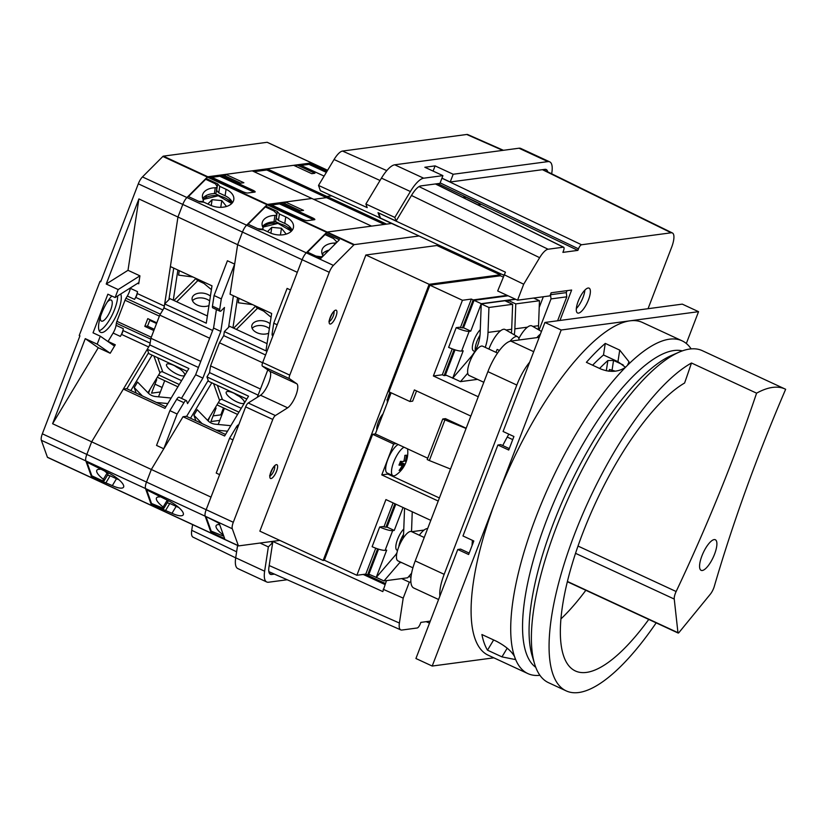 <?xml version="1.0" encoding="UTF-8"?>
<svg xmlns="http://www.w3.org/2000/svg" width="827" height="827" viewBox="0 0 827 827"><rect width="100%" height="100%" fill="white"/><g stroke="black" fill="none" stroke-linecap="round" stroke-linejoin="round"><path stroke-width="1.24" d="M419.072 235.974L354.318 244.616A2.109 0.682 114.9 0 0 353.822 244.926L333.405 265.395A8.435 2.75 114.9 0 0 329.26 272.29L289.781 375.127A4.218 1.375 114.9 0 0 289.522 378.704L296.872 383.821A13.697 4.455 -65.1 0 1 295.88 395.337A13.697 4.455 -65.1 0 1 287.662 407.814L275.37 415.557A4.218 1.375 114.9 0 0 272.776 419.444L233.297 522.282A8.435 2.75 114.9 0 0 232.304 528.763L238.372 545.696A2.109 0.682 114.9 0 0 238.517 545.882A2.109 0.682 114.9 0 0 238.662 545.892L279.826 540.403M462.334 257.29L462.758 256.205M325.445 234.785L325.652 233.41L339.39 239.778L320.855 258.355L307.117 251.987L306.279 252.824A8.435 2.75 114.9 0 0 302.134 259.73L262.666 362.557A4.218 1.375 114.9 0 0 262.397 366.134L269.747 371.261A13.697 4.455 -65.1 0 1 268.754 382.767A13.697 4.455 -65.1 0 1 260.536 395.254L248.245 402.997A4.218 1.375 114.9 0 0 245.65 406.884L206.171 509.711A8.435 2.75 114.9 0 0 205.189 516.193L219.176 523.253L224.675 538.625L210.937 532.257L211.247 533.126A2.109 0.682 114.9 0 0 211.392 533.312A2.109 0.682 114.9 0 0 211.536 533.332A2.109 0.682 114.9 0 1 211.392 533.312L238.517 545.882M210.937 532.257L211.516 531.285M324.101 176.099L299.198 164.563L296.831 164.883L314.911 173.256L311.758 173.68L293.668 165.307L267.224 168.832L326.903 196.475L331.586 195.854L326.903 196.475L386.581 224.127L391.636 223.445L327.192 232.046A2.109 0.682 114.9 0 0 326.696 232.366L325.652 233.41M260.536 395.254L287.662 407.814M269.747 371.261L296.872 383.821M536.909 337.623A18.701 6.089 -65.1 0 1 540.444 334.118M518.86 338.543A20.024 6.523 -65.1 0 1 530.458 325.693A20.024 6.523 -65.1 0 1 532.009 325.962L541.468 331.451M419.33 535.224A20.024 6.523 -65.1 0 1 427.114 528.577A20.024 6.523 -65.1 0 1 427.662 528.556M510.011 341.282A18.701 6.089 -65.1 0 1 516.172 336.517A18.701 6.089 -65.1 0 1 517.619 336.775A18.701 6.089 -65.1 0 1 519.139 339.99M488.902 349.077A20.024 6.523 -65.1 0 1 503.622 329.27A20.024 6.523 -65.1 0 1 505.163 329.539L517.619 336.775M499.425 350.441L497.161 349.439A19.321 6.296 114.9 0 0 495.983 352.354M398.81 546.75A12.643 4.114 -65.1 0 1 403.504 534.48M397.549 550.431L396.991 550.172A12.643 4.114 -65.1 0 1 396.919 541.178A12.643 4.114 -65.1 0 1 403.783 528.991M475.329 350.555A12.643 4.114 -65.1 0 1 480.011 335.173M474.812 351.475L473.499 350.865A12.643 4.114 -65.1 0 1 473.426 341.871A12.643 4.114 -65.1 0 1 480.291 329.684M407.504 448.834A15.806 5.148 -65.1 0 1 407.68 449.867A27.405 27.405 0 0 1 396.081 474.915A15.806 5.148 -65.1 0 1 394.045 475.825A15.806 5.148 -65.1 0 1 392.959 475.68A15.806 5.148 -65.1 0 1 393.683 462.128A15.806 5.148 -65.1 0 1 404.031 447.221M392.959 475.68L387.139 472.982A15.806 5.148 -65.1 0 1 387.935 459.233A15.806 5.148 -65.1 0 1 398.211 444.523M399.751 463.244A26.144 24.2 82.4 0 1 398.955 465.094A27.322 5.241 21 0 0 402.284 465.26A27.322 25.296 82.4 0 1 399.1 470.439A26.144 5.014 21 0 0 400.64 470.232A27.322 25.296 -97.6 0 0 403.824 465.053A27.322 5.241 21 0 0 405.116 464.267A26.144 24.2 -97.6 0 0 405.902 462.417A26.144 24.2 -97.6 0 0 406.553 460.505A27.322 5.241 -159 0 1 405.271 461.29A27.322 25.296 -97.6 0 0 406.419 455.16A26.144 5.014 -159 0 1 404.879 455.367A27.322 25.296 82.4 0 1 403.731 461.487A27.322 5.241 -159 0 1 400.402 461.332A26.144 24.2 82.4 0 1 399.751 463.244M455.046 349.842L445.433 374.9L453.051 378.197M446.353 375.324L444.109 375.623L454.116 349.542M507.189 295.373L473.168 299.922L471.359 299.074L462.438 300.273L429.895 285.191L500.459 275.773L503.054 276.973M452.669 378.249L463.192 350.824L461.621 351.03A10.534 2.016 -159 0 1 448.627 347.371L456.194 327.668L459.347 327.254L462.417 327.916L473.168 299.922M462.417 327.916L463.523 327.771L470.759 331.12L469.178 331.338A10.534 2.016 -159 0 1 456.194 327.668M508.109 295.808L474.047 300.346L463.523 327.771M444.109 375.623L442.3 374.786L433.379 375.975L462.438 300.273M442.3 374.786L452.245 348.88M460.391 327.668L471.359 299.074M378.549 549.149L368.925 574.207L376.543 577.504M369.845 574.631L367.601 574.93L377.608 548.849M376.161 577.556L386.685 550.131L385.113 550.337A10.534 2.016 -159 0 1 372.119 546.678L379.686 526.985L382.839 526.561L385.909 527.233L394.924 503.746M385.909 527.233L387.015 527.078L394.252 530.427L392.67 530.645A10.534 2.016 -159 0 1 379.686 526.985M395.813 504.16L387.015 527.078M367.601 574.93L365.792 574.093L356.871 575.282L385.93 499.58L430.805 520.369M365.792 574.093L375.737 548.187M383.883 526.975L393.114 502.909M403.049 507.509L394.252 530.427M515.335 299.157L481.283 303.695L470.759 331.12M356.871 575.282L324.318 560.199L372.657 434.289L393.631 444.006L381.774 474.905L387.853 474.088A16.86 5.489 114.9 0 0 388.866 473.788M391.13 392.794L375.344 433.927L372.657 434.289M470.832 416.074L414.389 389.93L409.944 401.519L388.969 391.802L429.895 285.191M427.714 458.189L396.319 443.644L393.631 444.006M444.895 419.982L429.327 460.536L427.197 459.554L442.765 419L466.077 428.469M429.327 460.536L450.508 469.033M442.765 419L445.453 418.638L466.17 428.231M416.55 390.933L412.632 401.157L409.944 401.519M375.344 433.927L396.319 443.644M478.254 396.764L433.379 375.975M381.774 474.905L438.217 501.048M481.283 303.695L474.047 300.346M485.253 347.381A49.558 45.888 -97.6 0 0 488.013 332.423L488.943 307.479L481.242 303.912L480.177 332.681A39.024 36.13 82.4 0 1 470.79 357.14L452.782 378.073L460.474 381.64L477.51 379.366M511.406 333.167A49.558 45.888 -97.6 0 0 511.696 329.27L512.626 304.315L504.925 300.749L481.242 303.912M488.943 307.479L512.626 304.315M460.474 381.64L467.751 373.184M396.908 553.015A39.024 36.13 82.4 0 1 394.283 556.447L376.275 577.38L383.966 580.947L399.586 562.794A49.558 45.888 -97.6 0 0 400.289 561.957M404.558 508.202L403.669 531.988A39.024 36.13 82.4 0 1 402.873 538.687M383.966 580.947L407.649 577.784L411.619 573.173M412.921 567.808L397.952 560.882A16.137 5.251 114.9 0 1 399.307 545.541A16.137 5.251 114.9 0 1 410.419 531.461A16.137 5.251 114.9 0 1 411.526 531.596L412.249 511.768M538.253 329.58A49.558 45.888 -97.6 0 0 538.542 325.683L539.462 300.728L533.653 298.04M514.291 334.842A49.558 45.888 -97.6 0 0 514.859 328.846L515.779 303.891L539.462 300.728M515.779 303.891L508.088 300.325L515.686 299.312M508.088 300.325L508.016 302.175M408.807 576.44L410.988 577.339M400.64 470.232L399.617 469.757M403.824 465.053L399.772 463.172M405.116 464.267L401.674 462.675L402.129 461.476M399.865 462.913L401.674 462.675M405.271 461.29L403.958 460.68M402.284 465.26L399.462 463.947M174.797 365.854A10.534 3.132 -149 0 0 179.542 368.697M166.568 365.679A10.534 3.132 -149 0 0 175.593 373.442A10.534 3.132 -149 0 0 184.648 375.293A10.534 3.132 -149 0 0 184.648 374.052A10.534 3.132 -149 0 0 175.634 366.289A10.534 3.132 -149 0 0 166.578 364.438A10.534 3.132 -149 0 0 166.568 365.679M147.971 392.742L159.931 372.832A2.109 1.892 160.3 0 1 162.774 371.943L181.589 380.658M130.821 390.582L152.106 355.155M171.148 398.035L155.765 396.557A12.643 11.351 160.3 0 1 148.343 393.125L137.54 382.064L134.222 387.584L136.186 393.073M134.222 387.584L142.378 395.937M156.479 402.47L167.829 403.555M376.905 427.249A7.691 2.502 114.9 0 0 378.156 426.587M383.077 413.789A11.061 3.608 114.9 0 0 376.854 429.978M499.797 275.856L500.19 274.833L429.151 284.312L323.14 560.479L324.515 560.293M500.19 274.833L436.904 245.505L365.865 254.995L259.854 531.151L323.14 560.479M429.151 284.312L365.865 254.995M260.04 543.039L268.351 546.895L272.703 542.522L268.971 566.971A18.132 5.903 114.9 0 0 270.419 574.32A18.132 5.903 114.9 0 0 271.659 574.486L274.43 574.114M268.351 546.895L264.64 571.209A26.557 8.642 114.9 0 0 266.759 581.991A26.557 8.642 114.9 0 0 268.579 582.229L287.186 579.748M394.82 217.418L396.112 221.026L411.753 194.996A18.132 5.903 114.9 0 1 420.819 185.91L439.954 183.356L442.921 175.634L423.672 178.198A26.557 8.642 114.9 0 0 410.388 191.523L394.82 217.418L365.885 204.011L367.188 207.629L318.509 185.424L334.067 159.518A16.86 5.489 114.9 0 1 342.502 151.062L466.738 134.481A16.86 5.489 114.9 0 1 467.865 134.615L503.416 150.297M551.661 173.784A26.557 8.642 114.9 0 0 549.728 161.854L520.803 148.457A26.557 8.642 114.9 0 0 518.974 148.219L394.737 164.8A26.557 8.642 114.9 0 0 381.454 178.115L365.885 204.011M237.587 545.448L235.705 557.801A26.557 8.642 114.9 0 0 237.825 568.583L266.759 581.991M549.728 161.854A26.557 8.642 114.9 0 0 547.908 161.616L453.186 174.259L435.095 165.886L424.84 167.261L442.921 175.634M547.691 171.84A18.132 5.903 114.9 0 0 546.192 169.504A18.132 5.903 114.9 0 0 544.941 169.349L450.219 181.992L453.186 174.259M397.766 164.397L408.031 163.022M192.608 524.607L191.73 530.324A16.86 5.489 114.9 0 0 193.053 537.157L235.695 557.874M380.523 218.111L320.38 190.665L318.509 185.424M270.739 541.613L272.703 542.522M380.43 218.256L398.511 226.639M396.112 221.026L378.032 212.653L380.058 218.307M450.219 181.992L441.949 178.156M487 268.713L487.413 267.628M433.1 171.086L435.095 165.886M512.73 439.613L507.23 437.059M238.734 424.892A4.218 1.375 114.9 0 0 238.476 424.861A4.218 1.375 114.9 0 0 236.367 426.98L229.565 438.3L232.976 439.881M223.662 535.782L223.641 535.813A2.109 0.631 -149 0 0 223.662 535.782A2.109 0.631 -149 0 1 222.887 535.886L211.195 531.13L206.223 517.257M311.872 163.022A2.109 0.682 114.9 0 0 311.758 162.929A2.109 0.682 114.9 0 0 311.614 162.909L207.835 176.761L209.996 176.471L242.549 191.554A4.218 0.806 21 0 0 247.738 193.011L254.85 192.071A4.218 0.806 21 0 0 255.161 191.905A4.218 0.806 21 0 0 252.804 190.179L220.261 175.097L222.628 174.786L240.709 183.16L243.872 182.746L225.781 174.363L252.225 170.838L371.581 226.122L327.192 232.046A2.109 0.682 114.9 0 0 326.696 232.366L306.279 252.824A8.435 2.75 114.9 0 0 302.134 259.73L297.296 272.321L237.628 244.678L230.061 294.205L271.659 313.464L265.943 350.855L224.355 331.586L223.745 335.617L219.444 342.76L210.565 365.906L209.541 372.615L206.957 376.916L248.545 396.185L224.624 435.994L183.025 416.725L186.313 416.291L225.544 434.464M183.025 416.725L151.331 469.478L211.009 497.12L206.171 509.711A8.435 2.75 114.9 0 0 205.189 516.193L211.247 533.126A2.109 0.682 114.9 0 0 211.392 533.312L151.723 505.669A2.109 0.682 114.9 0 0 151.868 505.69A2.109 0.682 114.9 0 1 151.723 505.669A2.109 0.682 114.9 0 1 151.568 505.483A2.109 0.682 114.9 0 0 151.723 505.669L92.045 478.016A2.109 0.682 114.9 0 0 92.19 478.037A2.109 0.682 114.9 0 1 92.045 478.016L47.563 457.414A2.109 0.682 114.9 0 0 47.708 457.434M307.51 252.173L325.021 234.589L333.519 238.527L336.041 241.112A2.109 1.323 8.7 0 1 336.403 242.022A2.109 1.323 8.7 0 1 334.615 243.055A15.806 9.945 -171.3 0 0 321.806 250.777A15.806 9.945 -171.3 0 0 322.644 255.181L322.912 253.32M151.651 503.54L151.568 505.483L238.372 545.696M285.46 202.005L303.54 210.389L300.387 210.813L282.307 202.429L279.929 202.749L312.482 217.832A4.218 0.806 21 0 1 314.839 219.548A4.218 0.806 21 0 1 314.518 219.713L307.417 220.664A4.218 0.806 21 0 1 302.217 219.196L269.674 204.114L267.514 204.403L311.903 198.48L285.46 202.005L284.85 203.607M267.224 168.832L266.78 169.99L326.458 197.632L326.903 196.475L326.458 197.632L313.743 199.338L326.458 197.632L384.286 224.427M271.514 204.972L279.485 203.907L312.037 218.99A4.218 0.806 -159 0 1 313.609 219.837M279.929 202.749L279.485 203.907M265.632 225.058L265.818 223.817M265.519 207.019L267.018 204.714L246.611 225.182A8.435 2.75 114.9 0 0 242.456 232.077L237.628 244.678L234.661 264.113L221.305 298.888L219.693 309.515A4.218 1.375 114.9 0 0 220.023 311.221A4.218 1.375 114.9 0 0 221.305 310.642L224.468 307.468L220.809 331.41L202.884 378.104L187.564 403.607L186.623 400.981A4.218 1.375 114.9 0 0 186.323 400.609A4.218 1.375 114.9 0 0 186.034 400.568A4.218 1.375 114.9 0 0 183.925 402.687L177.123 413.996L163.777 448.772L151.331 469.478L146.503 482.069A8.435 2.75 114.9 0 0 145.511 488.55L145.841 489.481L167.312 500.159A15.806 4.693 -149 0 1 183.212 514.859A15.806 4.693 -149 0 1 172.006 513.278L151.165 504.346M267.39 142.42A2.109 0.682 114.9 0 0 267.276 142.316A2.109 0.682 114.9 0 0 267.131 142.296L163.353 156.148L207.835 176.761A2.109 0.682 114.9 0 0 207.35 177.071A2.109 0.682 114.9 0 1 207.835 176.761L267.514 204.403A2.109 0.682 114.9 0 0 267.018 204.714L353.822 244.926M218.194 424.468L224.386 408.331M237.576 414.441L216.963 404.879M246.828 399.038L208.528 381.288L206.957 376.916M224.355 331.586L229.637 326.293L267.049 343.629M276.187 217.894L278.43 220.478L284.777 223.414L285.76 216.943A15.806 9.945 8.7 0 1 293.482 227.26A15.806 9.945 8.7 0 1 269.943 232.79L263.606 229.854L259.42 229.461L247.738 224.055L246.611 225.182A8.435 2.75 114.9 0 0 242.456 232.077L237.628 244.678L177.95 217.025L164.356 306.093A4.218 1.375 -65.1 0 1 162.867 309.96L160.335 314.177A4.218 1.375 114.9 0 0 160.211 314.384M326.861 250.829L325.921 253.279M209.541 372.615L258.117 395.13M210.565 365.906L260.464 389.031M219.444 342.76L262.593 362.753M223.745 335.617L265.57 354.99M229.565 438.3L216.219 473.065L219.631 474.646M277.169 324.763L273.747 323.181L287.103 288.406L290.515 289.988M285.76 216.943L279.412 214.007L277.334 211.495L265.653 206.078M267.803 369.907L257.28 397.301M273.747 323.181L272.124 333.808A4.218 1.375 114.9 0 0 272.465 335.514L272.951 335.741M329.063 250.126A15.806 9.945 8.7 0 0 322.179 254.147M316.017 256.112L307.52 252.132M316.017 256.07L320.473 256.721A2.109 1.323 8.7 0 0 322.737 255.719A2.109 1.323 8.7 0 0 322.644 255.181M223.486 535.296A2.109 0.631 -149 0 0 222.814 534.645A15.806 4.693 31 0 1 216.198 525.527A15.806 4.693 31 0 1 219.145 524.607A2.109 0.631 -149 0 0 219.579 524.483A2.109 0.631 -149 0 0 219.6 524.442M219.434 523.967A2.109 0.631 -149 0 0 218.266 522.974L217.511 522.478M334.346 244.844L334.615 243.055M276.352 217.966L277.334 211.495M278.43 220.478L279.412 214.007M284.777 223.414A15.806 9.945 -171.3 0 1 292.117 230.361M178.725 507.468A15.806 4.693 31 0 1 176.151 506.382L169.804 503.447L165.669 510.342M169.804 503.447L167.137 502.899M163.725 508.295L162.847 509.763M275.288 221.522L280.281 223.838M288.013 227.415L291.486 229.027M218.328 402.615L238.941 412.166M472.176 543.318L473.178 540.703A16.137 5.251 114.9 0 0 472.372 544.745M497.523 353.067L482.689 346.193A16.137 5.251 114.9 0 0 481.583 346.058A16.137 5.251 114.9 0 0 470.48 360.138A16.137 5.251 114.9 0 0 469.126 375.479L483.805 382.281M539.225 337.313L510.848 341.096A31.612 10.296 114.9 0 0 487.889 371.654L415.237 560.913A31.612 10.296 114.9 0 0 413.789 588.028L438.579 599.503M529.683 362.164A31.612 10.296 114.9 0 0 516.823 385.051L444.171 574.32A31.612 10.296 114.9 0 0 439.892 596.071M508.832 434.154A114.87 37.401 114.9 0 0 502.744 445.567M472.393 540.331A114.87 37.401 114.9 0 0 472.072 545.551M269.344 328.598A10.534 6.626 8.7 0 0 252.411 328.071A10.534 6.626 8.7 0 0 252.152 328.36M270.088 323.739A10.534 6.626 8.7 0 0 253.155 323.212A10.534 6.626 8.7 0 0 251.78 325.817A10.534 6.626 8.7 0 0 257.156 332.795A10.534 6.626 8.7 0 0 268.63 333.26M255.956 306.197A2.109 1.489 -135.1 0 0 257.517 308.244L263.596 311.055M237.556 297.668L232.945 327.823M267.483 231.653L271.794 227.342L281.459 228.252L286.183 234.113M260.009 308.078A12.643 8.932 -135.1 0 0 260.009 308.068L271.08 317.268M252.607 304.646A12.643 8.932 -135.1 0 0 252.597 304.636L238.259 302.765L238.941 298.309M270.894 233.204L271.794 227.342M280.436 234.982L281.459 228.252M117.672 295.921A22.133 7.205 -65.1 0 1 111.2 316.906A22.133 7.205 -65.1 0 1 99.168 330.707M120.752 293.988A22.133 7.205 -65.1 0 1 115.987 316.265A22.133 7.205 -65.1 0 1 102.134 332.526A22.133 7.205 -65.1 0 1 100.615 332.33A22.133 7.205 -65.1 0 1 100.294 317.217A22.133 7.205 -65.1 0 1 111.779 296.014M107.179 302.165A11.588 3.773 -65.1 0 1 110.384 299.953A11.588 3.773 -65.1 0 1 111.18 300.056A11.588 3.773 -65.1 0 1 110.208 311.076A11.588 3.773 -65.1 0 1 102.228 321.196A11.588 3.773 -65.1 0 1 101.432 321.093A11.588 3.773 -65.1 0 1 100.46 316.679M137.685 283.31L138.719 283.785A2.109 0.682 114.9 0 0 138.543 282.927A2.109 0.682 114.9 0 0 138.398 282.906A2.109 0.682 114.9 0 0 138.171 282.999L115.098 297.555L118.158 289.553L139.928 275.836L127.999 270.305L138.895 198.935L106.228 284.023L127.999 270.305M101.101 280.735L99.974 281.449L79.216 335.524L79.94 335.855L42.342 433.813A8.435 2.75 114.9 0 0 41.35 440.295L47.408 457.228A2.109 0.682 114.9 0 0 47.563 457.414M163.353 156.148A2.109 0.682 114.9 0 0 162.857 156.458L142.451 176.926A8.435 2.75 114.9 0 0 138.305 183.821L100.698 281.78L99.974 281.449M168.904 299.705L173.732 268.103M198.821 201.385L201.519 201.457A2.109 1.323 8.7 0 0 203.39 200.434A2.109 1.323 8.7 0 0 203.256 199.803A15.806 9.945 -171.3 0 1 202.45 195.482A15.806 9.945 -171.3 0 1 215.268 187.76A2.109 1.323 8.7 0 0 217.046 186.737A2.109 1.323 8.7 0 0 216.881 186.054L215.433 183.821L205.675 179.294L188.432 196.578M86.959 462.21L91.838 475.835L101.607 480.363L103.799 480.642A2.109 0.631 -149 0 0 104.295 480.528A2.109 0.631 -149 0 0 103.365 479.278A15.806 4.693 31 0 1 96.852 470.243A15.806 4.693 31 0 1 99.798 469.312A2.109 0.631 -149 0 0 100.232 469.198A2.109 0.631 -149 0 0 100.181 468.816M126.903 388.762L148.54 352.767M160.376 391.977L151.537 393.156L156.727 379.645L155.765 379.769M149.987 389.383L148.488 393.28M205.84 179.376L207.35 177.071L186.933 197.539A8.435 2.75 114.9 0 0 182.788 204.434L177.95 217.025L138.895 198.935M107.986 341.561A2.109 0.682 114.9 0 0 108.068 341.437L113.103 333.043A8.435 2.75 114.9 0 0 116.069 325.321L116.39 323.233A4.218 1.375 -65.1 0 1 116.917 321.321L125.022 300.222L159.384 316.141L156.81 322.83L147.775 318.643L144.808 326.365L147.599 325.993M144.808 326.365L153.843 330.552L151.279 337.24L116.917 321.321M150.783 338.956A4.218 1.375 114.9 0 0 150.752 339.142L150.142 343.112A4.218 1.375 -65.1 0 1 148.664 346.968L91.663 441.825L86.825 454.426A8.435 2.75 114.9 0 0 85.832 460.908L91.89 477.83A2.109 0.682 114.9 0 0 92.045 478.016A2.109 0.682 114.9 0 1 91.89 477.83L47.408 457.228M125.022 300.222A4.218 1.375 -65.1 0 1 125.973 298.258L127.317 296.035A8.435 2.75 114.9 0 0 130.284 288.303L130.335 287.941M115.098 297.555L107.861 294.195L93.037 332.826L100.263 336.175L114.064 345.8A2.109 0.682 114.9 0 0 114.095 345.82A2.109 0.682 114.9 0 0 115.294 344.787L110.208 353.253L97.193 344.166L85.264 338.646L52.597 423.734L98.279 347.722L85.264 338.646M79.216 335.524L79.888 335.989M100.263 336.175L97.193 344.166M138.719 283.785L139.928 275.836M134.553 299.384A8.435 2.75 114.9 0 0 137.509 291.652L137.23 293.523A4.218 1.375 114.9 0 1 135.742 297.389L134.553 299.384L127.317 296.035M165.865 406.822L126.634 388.649L123.357 389.083L91.663 441.825L52.597 423.734M118.158 289.553L106.228 284.023M110.208 353.253L98.279 347.722M120.339 336.403L121.538 334.408A4.218 1.375 114.9 0 0 123.016 330.542L123.306 328.67A8.435 2.75 114.9 0 1 120.339 336.403L113.103 333.043M156.727 379.645L156.034 379.324M162.113 387.46L154.99 384.162M104.295 480.528L108.027 474.305A2.109 0.631 -149 0 0 107.096 473.065A15.806 4.693 31 0 1 104.874 471.235M202.708 198.511A15.806 9.945 -171.3 0 1 214.379 193.601A2.109 1.323 8.7 0 0 216.157 192.567L217.046 186.737M107.096 473.065L103.365 479.278M214.379 193.601L215.268 187.76M584.896 290.091A13.697 4.455 -65.1 0 1 576.347 308.543M588.152 288.023A13.697 4.455 -65.1 0 1 589.093 288.137A13.697 4.455 -65.1 0 1 587.945 301.173A13.697 4.455 -65.1 0 1 578.518 313.123A13.697 4.455 -65.1 0 1 577.577 312.999A13.697 4.455 -65.1 0 1 578.714 299.974A13.697 4.455 -65.1 0 1 588.152 288.023M539.059 330.056L551.02 298.909L550.493 294.732L551.247 292.758M557.605 320.773L566.805 296.81L551.02 298.909M559.972 320.462L571.643 290.039L551.123 292.779L549.934 295.87L517.568 300.191L523.698 284.219L539.649 257.683A16.86 5.489 -65.1 0 1 548.084 249.227L563.383 247.18A4.218 1.375 -65.1 0 1 563.683 247.232A4.218 1.375 -65.1 0 1 563.476 250.839L562.887 252.38L577.887 250.374L578.476 248.834A4.218 1.375 -65.1 0 1 581.536 244.761L671.193 232.79A16.86 5.489 -65.1 0 1 672.392 232.966A16.86 5.489 -65.1 0 1 671.586 247.397L648.048 308.698M410.895 581.95L409.334 582.156L401.633 578.59M430.278 621.118L420.86 622.38L420.261 623.92A4.218 1.375 -65.1 0 1 417.201 627.993L401.901 630.04A16.86 5.489 -65.1 0 1 400.775 629.895A16.86 5.489 -65.1 0 1 399.4 623.041L403.204 598.128L409.334 582.156M543.329 296.748L539.214 307.458M503.736 275.195L380.482 218.09L378.652 212.994L505.431 272.176L497.678 290.97L517.568 300.191M386.498 580.606L382.818 591.594L272.641 541.365M523.698 284.219L503.953 274.636M403.204 598.128L383.17 589.279M489.698 268.692L489.284 269.778M542.429 169.68L671.193 232.79M581.536 244.761L441.928 178.208M399.4 623.041L269.188 565.544M539.649 257.683L411.474 195.472M563.383 247.18L435.447 183.956M477.913 204.838L480.89 204.445L465.456 196.95L462.686 197.312M577.887 250.374L437.876 183.635M578.476 248.834L440.14 182.881M384.989 584.534L363.208 574.434M385.392 583.5L365.234 574.165M566.805 296.81L566.278 292.624L550.493 294.732M566.278 292.624L567.033 290.659M465.456 196.95L464.898 198.408M527.895 673.602L488.292 655.253A183.377 59.699 -65.1 0 1 496.696 498.03A183.377 59.699 -65.1 0 1 629.874 320.845A183.377 59.699 -65.1 0 1 642.465 322.468L682.058 340.817A183.377 59.699 114.9 0 0 669.477 339.184A183.377 59.699 114.9 0 0 627.486 365.286L625.501 367.291A183.377 59.699 114.9 0 0 514.497 656.473L515.087 658.116A183.377 59.699 114.9 0 0 527.895 673.602A183.377 59.699 114.9 0 0 539.917 675.297M515.087 658.116L514.911 659.47L501.968 656.876L487.506 650.177A183.377 59.699 -65.1 0 1 481.903 634.526L496.365 641.225C505.4 645.98 511.448 651.056 514.497 656.473M625.501 367.291C618.586 372.005 610.367 372.595 600.857 369.028L586.384 362.329A183.377 59.699 -65.1 0 1 605.261 343.412L619.723 350.11L629.027 361.802L627.486 365.286M682.347 350.875A174.735 56.887 114.9 0 0 673.85 350.545A174.735 56.887 114.9 0 0 555.785 497.823A174.735 56.887 114.9 0 0 535.751 667.306M686.327 343.505L698.546 311.676L682.275 304.129L544.921 322.468L503.074 431.487L513.918 436.511L508.729 450.033L497.885 445.009L462.965 535.968L473.819 540.992L468.63 554.514L457.776 549.49L415.929 658.509L432.201 666.045L493.843 657.827M457.776 549.49L460.618 549.107L469.178 553.077M497.885 445.009L500.728 444.626L509.287 448.596M698.546 311.676L561.192 330.004L432.201 666.045M561.192 330.004L544.921 322.468M625.481 367.302L617.955 361.678L603.493 354.979A168.408 54.83 114.9 0 0 592.608 365.214M691.134 348.891A183.377 59.699 114.9 0 0 682.058 340.817M603.493 354.979L605.261 343.412M493.636 639.964L487.506 650.177M209.676 300.956A10.534 6.626 8.7 0 0 192.743 300.428A10.534 6.626 8.7 0 0 192.474 300.708M210.409 296.097A10.534 6.626 8.7 0 0 193.477 295.57A10.534 6.626 8.7 0 0 192.102 298.165A10.534 6.626 8.7 0 0 197.488 305.153A10.534 6.626 8.7 0 0 208.962 305.608M196.278 278.544A2.109 1.489 -135.1 0 0 197.849 280.591L203.918 283.413M177.877 270.026L173.277 300.18M207.815 204.011L212.115 199.689L221.791 200.599L226.505 206.471M211.402 289.626L200.341 280.436A12.643 8.932 -135.1 0 0 200.33 280.425M192.929 276.993A12.643 8.932 -135.1 0 0 192.918 276.993L178.591 275.122L179.273 270.667M211.226 205.561L212.115 199.689M220.757 207.339L221.791 200.599M186.323 400.609L179.087 397.26A4.218 1.375 114.9 0 0 178.797 397.218A4.218 1.375 114.9 0 0 176.689 399.338L169.886 410.647L177.123 413.996M217.232 348.539L212.777 360.127M167.426 500.211A2.109 0.631 31 0 1 168.108 501.276L163.963 508.171A2.109 0.631 -149 0 1 163.219 508.233L151.517 503.488L146.637 489.853M208.208 380.41L186.582 416.415M214.958 408.207L216.105 408.062L210.916 421.574L219.755 420.395M208.166 420.922L209.665 417.035M354.318 244.616L267.514 204.403A2.109 0.682 114.9 0 0 267.018 204.714L162.857 156.458M232.304 528.763L85.832 460.908A8.435 2.75 114.9 0 1 86.825 454.426L91.663 441.825L151.331 469.478L146.503 482.069A8.435 2.75 114.9 0 0 145.511 488.55L151.568 505.483L91.89 477.83L91.487 476.703L112.338 485.625A15.806 4.693 -149 0 0 123.533 487.217A15.806 4.693 -149 0 0 107.644 472.517L86.173 461.838L85.832 460.908L41.35 440.295M233.4 295.746L228.583 327.347M248.11 224.22L265.343 206.946L273.851 210.885L276.373 213.469A2.109 1.323 8.7 0 1 276.725 214.379A2.109 1.323 8.7 0 1 274.946 215.413A15.806 9.945 -171.3 0 0 262.128 223.135A15.806 9.945 -171.3 0 0 262.976 227.539A2.109 1.323 8.7 0 1 263.058 228.076A2.109 1.323 8.7 0 1 260.805 229.069L257.559 228.603M91.973 475.897L91.487 476.703M225.781 174.363L225.171 175.965M266.78 169.99L254.075 171.685M211.836 177.329L219.817 176.265L252.359 191.337A4.218 0.806 -159 0 1 253.93 192.184M220.261 175.097L219.817 176.265M205.954 197.405L206.243 195.534M158.515 396.826L164.707 380.689M177.898 386.798L157.285 377.236M187.16 371.395L148.85 353.646L147.278 349.263L188.876 368.532L164.945 408.352L123.357 389.083M207.381 315.976L169.959 298.65L164.676 303.943L164.066 307.975L159.776 315.118L150.886 338.264L149.863 344.973L147.278 349.263M154.329 329.311L147.537 326.158L149.759 320.369L151.114 320.183M156.551 323.512L149.759 320.369M301.038 165.421L309.019 164.356L326.345 172.378M267.276 142.316L311.758 162.929A2.109 0.682 114.9 0 0 311.614 162.909L309.463 163.198L309.019 164.356M296.211 166.485L296.831 164.883M216.509 190.241L218.752 192.825L225.099 195.772L226.081 189.3A15.806 9.945 8.7 0 1 233.803 199.607A15.806 9.945 8.7 0 1 210.275 205.148L203.928 202.212L199.741 201.819L188.06 196.402L186.933 197.539A8.435 2.75 114.9 0 0 182.788 204.434L177.95 217.025L170.393 266.552L211.981 285.822L206.274 323.202L164.676 303.943M213.097 415.888L220.819 414.865L223.486 407.918M149.863 344.973L198.439 367.477M150.886 338.264L200.785 361.378M159.776 315.118L209.665 338.233M164.066 307.975L212.642 330.48M169.886 410.647L156.541 445.422L163.777 448.772M221.305 298.888L214.079 295.539L227.425 260.763L234.661 264.113M226.081 189.3L219.744 186.354L217.666 183.852L205.985 178.436M326.985 171.313L309.463 163.198M216.405 309.546L213.573 328.061L195.648 374.755L202.884 378.104M195.648 374.755L181.464 398.356M213.573 328.061L220.809 331.41M214.079 295.539L212.456 306.155A4.218 1.375 114.9 0 0 212.787 307.871L220.023 311.221M220.819 414.865L221.719 415.278M215.278 407.68L216.105 408.062M263.058 226.887L263.244 225.678M276.725 214.379L275.732 220.861A2.109 1.323 -171.3 0 1 273.954 221.884A15.806 9.945 8.7 0 0 262.51 226.505M163.963 508.171A2.109 0.631 -149 0 0 163.136 507.003A15.806 4.693 31 0 1 156.53 497.885A15.806 4.693 31 0 1 159.477 496.955A2.109 0.631 -149 0 0 159.911 496.841A2.109 0.631 -149 0 0 159.849 496.469M167.261 500.139L163.136 507.003M273.954 221.884L274.946 215.413M216.674 190.324L217.666 183.852M218.752 192.825L219.744 186.354M225.099 195.772A15.806 9.945 -171.3 0 1 232.439 202.708M119.047 479.825A15.806 4.693 31 0 1 116.473 478.74L110.136 475.794L105.99 482.689M110.136 475.794L107.458 475.246M104.057 480.642L103.168 482.11M214.906 193.549L220.613 196.195M228.335 199.772L231.808 201.385M158.65 374.962L179.273 384.514M714.166 539.597A16.86 5.489 -65.1 0 1 715.324 539.742A16.86 5.489 -65.1 0 1 713.908 555.775A16.86 5.489 -65.1 0 1 702.299 570.496A16.86 5.489 -65.1 0 1 701.141 570.341A16.86 5.489 -65.1 0 1 702.557 554.307A16.86 5.489 -65.1 0 1 714.166 539.597M678.285 633.058A2.109 0.682 114.9 0 0 678.967 632.541L710.279 594.251A8.435 2.75 114.9 0 0 714.28 586.436A625.264 203.566 -65.1 0 1 785.65 389.279A182.953 59.565 114.9 0 0 785.143 389.041A182.953 59.565 114.9 0 0 772.583 387.408A182.953 59.565 114.9 0 0 756.591 393.166A625.264 203.566 -65.1 0 1 676.145 591.522A8.435 2.75 114.9 0 0 674.243 599.058L677.954 632.676A2.109 0.682 114.9 0 0 678.14 633.037A2.109 0.682 114.9 0 0 678.285 633.058M785.143 389.041L702.319 350.669A182.953 59.565 114.9 0 0 689.759 349.035A182.953 59.565 114.9 0 0 679.008 352.199L671.245 355.579A176.213 57.373 114.9 0 0 567.57 489.884A176.213 57.373 114.9 0 0 532.164 655.801L534.604 663.905A182.953 59.565 114.9 0 0 548.508 682.678L566.226 690.896A182.953 59.565 114.9 0 0 578.786 692.519A182.953 59.565 114.9 0 0 656.173 622.865M679.008 352.199A182.953 59.565 114.9 0 0 571.364 491.641A182.953 59.565 114.9 0 0 534.604 663.905M756.591 393.166L691.486 363.001A182.953 59.565 114.9 0 0 574.31 534.821A182.953 59.565 114.9 0 0 566.226 690.896M623.144 364.893L613.541 360.438L607.866 360.551A167.354 54.489 114.9 0 0 599.585 368.439M560.985 618.875A154.835 50.406 114.9 0 0 585.847 590.282M609.034 371.23L609.489 369.473L615.278 371.168M691.486 363.001A625.264 203.566 -65.1 0 1 684.591 383.025A161.038 52.432 114.9 0 0 582.973 532.557A161.038 52.432 114.9 0 0 574.041 670.273A161.038 52.432 114.9 0 0 648.761 619.433M609.251 371.013A4.218 2.646 8.7 0 0 608.062 371.116M234.465 393.497A10.534 3.132 -149 0 0 239.21 396.35M226.247 393.321A10.534 3.132 -149 0 0 235.261 401.095A10.534 3.132 -149 0 0 244.316 402.935A10.534 3.132 -149 0 0 244.327 401.705A10.534 3.132 -149 0 0 235.313 393.931A10.534 3.132 -149 0 0 226.257 392.081A10.534 3.132 -149 0 0 226.247 393.321M207.639 420.385L219.61 400.475A2.109 1.892 160.3 0 1 222.453 399.586L241.267 408.3M190.499 418.224L211.784 382.808M230.816 425.688L215.433 424.21A12.643 11.351 160.3 0 1 208.011 420.767L197.208 409.706L193.9 415.226L195.865 420.716M193.9 415.226L202.057 423.579M216.157 430.112L227.497 431.208M274.574 466.159A5.479 1.788 -65.1 0 1 273.541 471.504A5.479 1.788 -65.1 0 1 270.129 475.742M271.06 478.544A7.588 2.471 -65.1 0 1 270.884 471.969A7.588 2.471 -65.1 0 1 276.394 464.64A7.588 2.471 -65.1 0 1 276.569 471.204A7.588 2.471 -65.1 0 1 271.06 478.544M333.881 311.655A5.479 1.788 -65.1 0 1 332.847 316.999A5.479 1.788 -65.1 0 1 329.435 321.238M330.366 324.039A7.588 2.471 -65.1 0 1 330.19 317.465A7.588 2.471 -65.1 0 1 335.7 310.135A7.588 2.471 -65.1 0 1 335.876 316.71A7.588 2.471 -65.1 0 1 330.366 324.039M142.451 176.926L333.405 265.395M42.342 433.813L233.297 522.282M245.65 406.884L272.776 419.444M248.245 402.997L275.37 415.557M262.397 366.134L289.522 378.704M262.666 362.557L289.781 375.127M138.305 183.821L329.26 272.29M385.113 550.337L392.67 530.645M461.621 351.03L469.178 331.338M439.395 497.978L387.853 474.088M488.013 332.423L500.593 330.748M506 330.025L511.696 329.27M399.586 562.794L401.529 562.536M411.743 531.699L424.086 530.055M514.859 328.846L527.43 327.161M532.836 326.448L538.542 325.683M157.699 357.75L162.774 371.943M153.905 355.992L159.931 372.832M390.024 392.287A10.751 3.504 114.9 0 0 387.377 402.573M387.822 399.792A7.381 2.398 114.9 0 0 388.659 399.234M269.488 573.483L271.659 574.486M235.705 557.801L264.64 571.209M381.454 178.115L410.388 191.523M394.737 164.8L423.672 178.198M518.974 148.219L547.908 161.616M502.754 150.38L466.738 134.481M386.778 170.61L342.502 151.062M380.027 180.482L334.067 159.518M236.625 551.795L191.73 530.324M236.367 426.98L237.7 427.6M272.124 333.808L273.458 334.418M320.266 258.086L320.473 256.721M176.151 506.382L172.006 513.278M312.482 217.832L312.037 218.99M533.704 351.692L510.848 341.096M516.823 385.051L487.889 371.654M444.171 574.32L415.237 560.913M291.342 231.229A15.92 10.007 8.7 0 0 285.584 225.988M270.14 223.631A15.92 10.007 8.7 0 0 263.058 226.939M291.197 231.364A15.496 9.748 8.7 0 0 278.182 223.507A15.496 9.748 8.7 0 0 263.296 226.97A15.496 9.748 8.7 0 0 262.903 227.394M257.517 308.244L236.388 329.425M255.677 306.062L233.648 328.154M327.585 170.31L267.131 142.296M148.664 346.968L121.538 334.408M108.068 341.437L115.294 344.787M130.284 288.303L137.509 291.652M164.356 306.093L137.23 293.523M150.142 343.112L123.016 330.542M150.752 339.142L116.39 323.233M116.069 325.321L123.306 328.67M160.335 314.177L125.973 298.258M162.867 309.96L135.742 297.389M201.437 201.974L201.519 201.457M548.084 249.227L419.041 186.602M617.955 361.678L619.723 350.11M507.199 648.182L501.968 656.876M231.663 203.587A15.92 10.007 8.7 0 0 225.905 198.335M210.471 195.978A15.92 10.007 8.7 0 0 203.215 199.462A15.92 10.007 8.7 0 0 203.122 199.555M231.519 203.721A15.496 9.748 8.7 0 0 218.504 195.865A15.496 9.748 8.7 0 0 203.618 199.328A15.496 9.748 8.7 0 0 203.225 199.752M197.849 280.591L176.72 301.772M195.999 278.42L173.97 300.501M176.689 399.338L183.925 402.687M212.456 306.155L219.693 309.515M260.722 229.586L260.805 229.069M116.473 478.74L112.338 485.625M252.804 190.179L252.359 191.337M676.145 591.522L578.011 546.058M677.954 632.676L567.436 581.474M674.243 599.058L575.551 553.335M613.541 360.438L612.094 369.958M607.866 360.551L606.305 370.806M217.377 385.392L222.453 399.586M213.583 383.635L219.61 400.475M269.612 475.721L270.171 476.249C268.713 477.51 273.251 465.622 274.988 465.859L274.864 465.89M328.929 321.217L329.477 321.755C328.019 323.006 332.557 311.117 334.294 311.355L334.18 311.386M386.85 399.865L387.842 400.857L390.189 392.36M336.258 242.911L336.403 242.022M322.602 256.608L322.737 255.719M411.526 531.596L424.23 537.488M291.362 231.198L277.965 223.383L262.79 227.167M203.122 202.139L203.39 200.434M672.341 232.935L543.101 169.587M429.513 623.124L426.153 621.666M400.775 629.895L268.858 571.653M563.683 247.232L435.612 183.935M231.694 203.556L218.287 195.741L203.111 199.524M311.758 162.929L327.606 170.269M262.8 229.782L263.058 228.076M678.14 633.037L567.374 581.732"/></g></svg>
